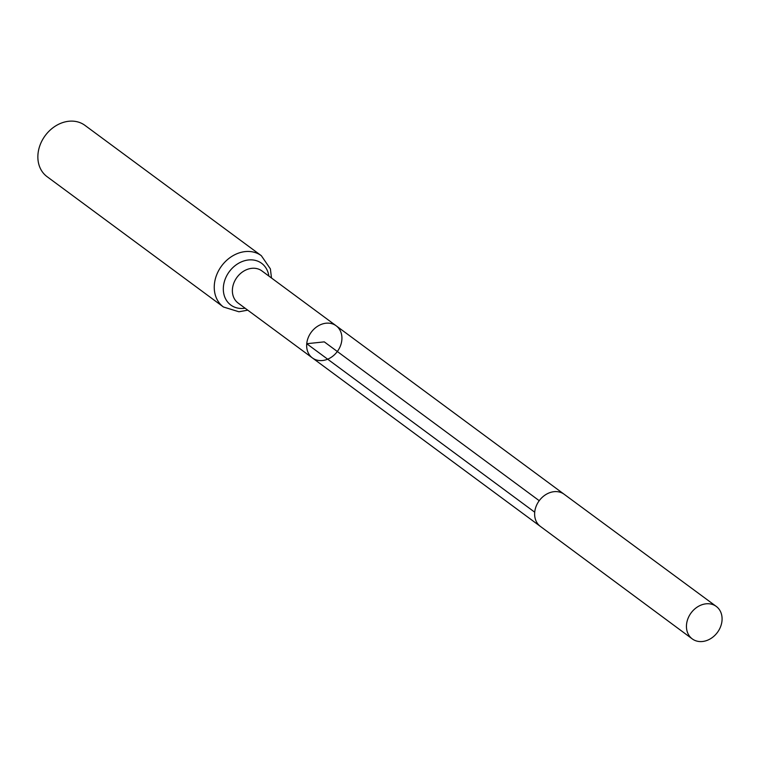 <?xml version="1.0" encoding="UTF-8"?>
<svg xmlns="http://www.w3.org/2000/svg" width="760" height="760" viewBox="0 0 760 760"><rect width="100%" height="100%" fill="white"/><g stroke="black" fill="none" stroke-linecap="round" stroke-linejoin="round"><path stroke-width="1.14" d="M306.736 343.719A19.988 16.216 126.5 0 0 312.408 357.941A19.988 16.216 126.5 0 0 330.6 357.703A19.988 16.216 126.5 0 0 341.838 340.014A19.988 16.216 126.5 0 0 336.167 325.793A19.988 16.216 126.5 0 0 317.974 326.03A19.988 16.216 126.5 0 0 306.736 343.719A19.988 16.216 126.5 0 0 312.408 357.941L238.136 303.059A19.988 16.216 -53.5 0 1 232.465 288.838A19.988 16.216 -53.5 0 1 243.703 271.149A19.988 16.216 -53.5 0 1 261.896 270.911L336.167 325.793A19.988 16.216 126.5 0 0 317.974 326.03A19.988 16.216 126.5 0 0 306.736 343.719M271.5 278.008L270.38 268.878L261.335 255.702L84.939 125.362A31.882 25.859 126.5 0 0 55.926 125.751A31.882 25.859 126.5 0 0 38 153.957A31.882 25.859 126.5 0 0 47.044 176.643L223.44 306.992L238.925 311.771L247.741 310.166M722 620.787A20.197 16.378 126.5 0 0 716.262 606.413A20.197 16.378 126.5 0 0 691.096 612.921A20.197 16.378 126.5 0 0 692.255 638.894A20.197 16.378 126.5 0 0 710.638 638.656A20.197 16.378 126.5 0 0 722 620.787M539.23 500.697L324.283 341.867L306.736 343.719L534.717 512.192M261.335 255.702A31.882 25.859 126.5 0 0 232.322 256.091A31.882 25.859 126.5 0 0 214.386 284.297A31.882 25.859 126.5 0 0 223.44 306.992M268.859 276.051A25.935 21.033 126.5 0 0 245.727 260.433A25.935 21.033 126.5 0 0 223.43 286.567A25.935 21.033 126.5 0 0 245.1 308.209M336.167 325.793L564.148 494.256A19.988 16.216 126.5 0 0 564.139 494.247A19.988 16.216 126.5 0 0 539.23 500.697A19.988 16.216 126.5 0 0 540.379 526.404A19.988 16.216 126.5 0 0 540.389 526.414L312.408 357.941M540.379 526.404L692.255 638.894M564.139 494.247L716.262 606.413"/></g></svg>
